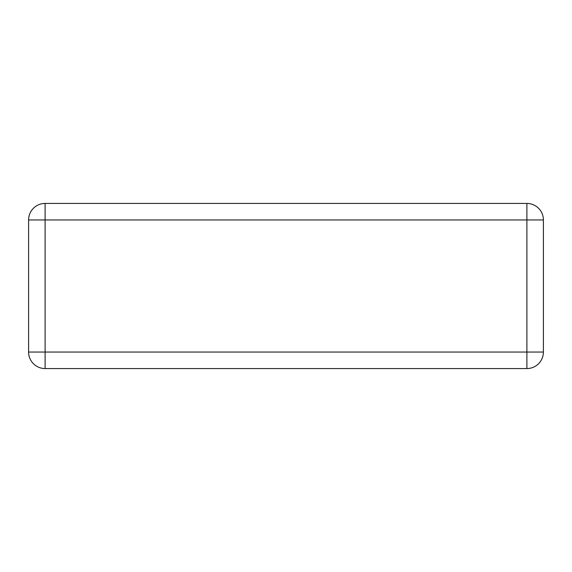 <?xml version="1.0" encoding="UTF-8"?>
<svg xmlns="http://www.w3.org/2000/svg" width="572" height="572" viewBox="0 0 572 572"><rect width="100%" height="100%" fill="white"/><g stroke="black" fill="none" stroke-linecap="round" stroke-linejoin="round"><path stroke-width="0.86" d="M28.6 219.948L28.6 352.052A16.509 16.509 0 0 0 45.109 368.561L526.891 368.561A16.509 16.509 0 0 0 543.4 352.052L543.4 219.948A16.509 16.509 0 0 0 526.891 203.439L45.109 203.439A16.509 16.509 0 0 0 28.6 219.948L45.109 219.948L45.109 352.052L28.6 352.052A16.509 16.509 0 0 0 45.109 368.561L45.109 352.052L526.891 352.052L526.891 219.948L45.109 219.948L45.109 203.439A16.509 16.509 0 0 0 28.6 219.948M526.891 368.561A16.509 16.509 0 0 0 543.4 352.052L526.891 352.052L526.891 368.561M543.4 219.948A16.509 16.509 0 0 0 526.891 203.439L526.891 219.948L543.4 219.948"/></g></svg>
